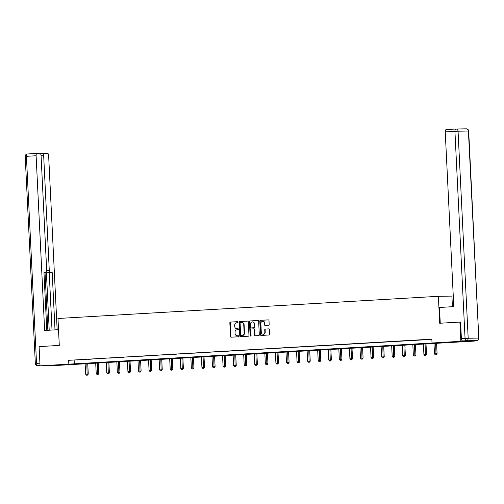 <?xml version="1.0" encoding="UTF-8"?>
<svg xmlns="http://www.w3.org/2000/svg" width="504" height="504" viewBox="0 0 504 504"><rect width="100%" height="100%" fill="white"/><g stroke="black" fill="none" stroke-linecap="round" stroke-linejoin="round"><path stroke-width="0.76" d="M238.027 322.176A0.529 0.466 -91 0 0 237.535 321.672L230.467 322.081A0.756 0.668 -91 0 0 229.843 322.875L230.504 336.477A0.756 0.668 -91 0 0 231.21 337.195L238.272 336.779A0.529 0.466 -91 0 0 238.222 335.721L237.308 335.777A2.419 2.129 -91 0 1 235.059 333.484L235.009 332.35A2.419 2.129 -91 0 1 237.019 329.811L237.932 329.755A0.529 0.466 -91 0 0 237.882 328.696L236.968 328.753A2.419 2.129 -91 0 1 234.719 326.46L234.662 325.326A2.419 2.129 -91 0 1 236.672 322.781L237.586 322.73A0.529 0.466 -91 0 0 238.027 322.176M459.938 341.775L451.08 342.115L459.938 341.775M60.152 365.072L51.301 365.413L60.152 365.072M268.544 325.206A0.756 0.668 -91 0 0 269.168 324.412L268.985 320.594A0.756 0.668 -91 0 0 268.279 319.876L260.436 320.336A0.756 0.668 -91 0 0 259.806 321.13L260.467 334.732A0.756 0.668 -91 0 0 261.173 335.45L269.023 334.99A0.756 0.668 -91 0 0 269.646 334.196L269.426 329.584A0.756 0.668 -91 0 0 268.72 328.873L265.362 329.068A0.756 0.668 -91 0 0 264.732 329.862L264.846 332.142A2.022 1.783 -91 0 1 261.286 332.35L260.851 323.398A2.022 1.783 -91 0 1 264.405 323.19L264.48 324.683A0.756 0.668 -91 0 0 265.161 325.401L268.544 325.206M40.043 365.847L39.098 346.601L59.289 345.423L57.973 318.484L438.379 296.314L439.696 323.253L459.887 322.075L460.832 341.321L474.352 341.095L53.556 365.62L40.043 365.847L460.832 341.321M432.035 342.997L431.846 339.148L68.651 360.316L68.84 364.165M248.296 321.804A0.756 0.668 -91 0 0 247.596 321.086L239.746 321.539A0.756 0.668 -91 0 0 239.117 322.339L239.784 335.935A0.756 0.668 -91 0 0 240.465 336.653L248.333 336.193A0.756 0.668 -91 0 0 248.963 335.399L248.296 321.804M250.091 320.941L257.941 320.481A0.756 0.668 -91 0 0 257.941 320.481A0.756 0.668 -91 0 1 258.64 321.199L259.308 334.801A0.756 0.668 -91 0 1 258.678 335.595L255.32 335.79A0.756 0.668 -91 0 0 255.32 335.79A0.756 0.668 -91 0 1 254.614 335.072L254.35 329.553A0.756 0.668 -91 0 0 253.644 328.841L251.414 328.967A0.756 0.668 -91 0 0 250.79 329.761L251.068 335.506A0.529 0.466 -91 0 1 250.135 335.557L249.461 321.735A0.756 0.668 -91 0 1 250.091 320.941L258.073 320.487M452.416 306.709L451.899 296.094L438.379 296.314M68.651 360.316L431.859 339.381M77.364 359.957L81.427 359.724L77.358 359.919M87.935 359.346L91.999 359.106L87.929 359.308M98.507 358.728L102.57 358.489L98.501 358.691M109.072 358.111L113.142 357.871L109.072 358.073M119.643 357.494L123.713 357.26L119.643 357.456M130.215 356.876L134.278 356.643L130.215 356.838M140.786 356.265L144.85 356.026L140.786 356.227M151.357 355.648L155.421 355.408L151.357 355.61M161.929 355.03L165.992 354.791L161.923 354.992M172.5 354.413L176.564 354.18L172.494 354.375M183.065 353.795L187.135 353.562L183.065 353.758M193.637 353.184L197.707 352.945L193.637 353.146M204.208 352.567L208.278 352.327L204.208 352.529M214.78 351.95L218.843 351.71L214.78 351.912M225.351 351.332L229.414 351.099L225.351 351.294M235.922 350.715L239.986 350.482L235.922 350.677M246.494 350.104L250.557 349.864L246.488 350.066M257.065 349.486L261.129 349.247L257.059 349.448M267.63 348.869L271.7 348.629L267.63 348.831M278.202 348.251L282.272 348.018L278.202 348.214M288.773 347.64L292.843 347.401L288.773 347.596M299.344 347.023L303.408 346.784L299.344 346.985M309.916 346.406L313.979 346.166L309.916 346.368M320.487 345.788L324.551 345.555L320.481 345.75M331.059 345.171L335.122 344.938L331.052 345.133M341.63 344.56L345.694 344.32L341.624 344.522M352.195 343.942L356.265 343.703L352.195 343.904M362.767 343.325L366.836 343.085L362.767 343.287M373.338 342.707L377.401 342.474L373.338 342.67M383.909 342.09L387.973 341.857L383.909 342.052M394.481 341.479L398.544 341.239L394.481 341.441M405.052 340.861L409.116 340.622L405.046 340.824M415.624 340.244L419.687 340.005L415.617 340.206M426.189 339.627L430.259 339.394L426.189 339.589M474.327 340.647L474.352 341.095M459.887 322.075L460.385 322.069M74.132 360.228L74.321 364.077M237.176 328.747A2.419 2.129 -91 0 0 237.334 328.747L236.968 328.753M237.989 328.709L237.334 328.747M237.516 335.771A2.419 2.129 -91 0 0 237.674 335.771L237.308 335.777M238.335 335.733L237.674 335.771M237.649 321.678L230.832 322.075A0.756 0.668 -91 0 0 230.208 322.869L230.87 336.47A0.756 0.668 -91 0 0 231.443 337.182M247.729 321.092L240.112 321.533A0.756 0.668 -91 0 0 239.482 322.333L240.15 335.929A0.756 0.668 -91 0 0 240.717 336.641M240.534 322.56A0.529 0.466 -91 0 0 240.093 323.114L240.673 335.053A0.529 0.466 -91 0 0 241.164 335.551L242.128 335.494A2.419 2.129 -91 0 0 244.144 332.955L243.741 324.796A2.419 2.129 -91 0 0 241.498 322.503L240.534 322.56M241.649 322.497L241.863 322.497A2.419 2.129 -91 0 1 244.106 324.79L244.509 332.949A2.419 2.129 -91 0 1 242.493 335.488L241.529 335.544M253.695 328.841L254.01 328.835A0.756 0.668 -91 0 1 254.715 329.553L254.98 335.066A0.756 0.668 -91 0 0 255.553 335.777M250.457 320.935A0.756 0.668 -91 0 0 249.827 321.728L250.501 335.551A0.529 0.466 -91 0 0 250.797 336.017M254.066 323.833A2.022 1.783 -91 0 0 250.507 324.041L250.664 327.197A0.756 0.668 -91 0 0 251.364 327.909L253.594 327.783A0.756 0.668 -91 0 0 254.224 326.989L254.066 323.833L254.432 323.826A2.022 1.783 -91 0 0 252.435 321.924M251.679 327.909A0.756 0.668 -91 0 0 251.729 327.902L251.364 327.909M254.432 323.826L254.589 326.983A0.756 0.668 -91 0 1 253.959 327.776L251.338 327.915M262.779 321.281A2.022 1.783 -91 0 1 264.77 323.184L264.846 324.677A0.756 0.668 -91 0 0 265.413 325.389M263.283 334.259A2.022 1.783 -91 0 0 265.211 332.142L264.846 332.142M268.853 328.879L265.728 329.062A0.756 0.668 -91 0 0 265.098 329.855L265.211 332.142M268.411 319.889L260.801 320.33A0.756 0.668 -91 0 0 260.171 321.124L260.833 334.725A0.756 0.668 -91 0 0 261.406 335.431M85.126 363.554L85.648 374.195L88.257 374.081L87.734 363.403M87.154 375.121L86.48 375.159L87.52 375.115L87.154 375.121L86.82 363.453M86.48 375.159L85.648 374.195M88.257 374.081L87.52 375.115M58.521 329.666L44.648 330.473L36.105 155.755L26.416 156.316L36.54 363.365L39.91 363.17M46.683 270.465L49.272 270.314L43.665 155.629L41.076 155.78M49.272 270.314A2.312 1.096 86.7 0 0 50.482 272.607L47.502 272.777A2.312 1.096 -93.3 0 1 46.532 271.738M55.005 329.874L52.202 272.576L50.482 272.607M57.154 329.748L48.636 155.547A2.312 1.096 86.7 0 0 47.426 153.254L44.648 153.298A2.312 1.096 86.7 0 0 44.629 153.298A2.312 1.096 86.7 0 0 43.665 155.629M46.803 330.353L43.98 272.714L45.7 272.683A2.312 1.096 86.7 0 0 45.719 272.683A2.312 1.096 86.7 0 0 46.683 270.358L41.07 155.673A2.312 1.096 86.7 0 0 39.86 153.38L37.088 153.424A2.312 1.096 86.7 0 0 37.063 153.424A2.312 1.096 86.7 0 0 36.105 155.755M44.629 153.298L40.295 153.556A2.312 1.096 -93.3 0 1 40.314 153.55L44.604 153.304M49.216 330.208L46.374 272.135M47.861 330.29L45.045 272.721M52.019 330.044L49.222 272.752L47.502 272.777M49.222 272.752L52.202 272.576M440.257 323.221L439.488 307.465L453.783 306.627L445.24 131.909A2.312 1.096 -93.3 0 1 446.197 129.578A2.312 1.096 -93.3 0 1 446.223 129.578L455.868 129.018M462.603 340.899L476.601 340.515L462.603 340.899A2.312 1.096 -93.3 0 1 461.393 338.606L460.587 322.056M476.626 340.509A2.312 2.312 0 0 0 478.8 338.089L468.399 131.034L458.06 131.204L468.185 338.253L478.523 338.083A2.312 2.035 -91 0 1 476.601 340.515A2.312 1.096 86.7 0 0 476.626 340.509L472.966 340.723A2.312 1.096 -93.3 0 1 472.966 340.723A2.312 1.096 -93.3 0 1 472.947 340.723M95.697 362.937L96.22 373.577L98.822 373.464L98.305 362.786M97.726 374.504L97.045 374.541L98.091 374.497L97.726 374.504L97.392 362.836M97.045 374.541L96.22 373.577M98.822 373.464L98.091 374.497M106.268 362.319L106.785 372.96L109.393 372.847L108.87 362.168M108.297 373.886L107.617 373.924L108.662 373.88L108.297 373.886L107.963 362.219M107.617 373.924L106.785 372.96M109.393 372.847L108.662 373.88M116.84 361.702L117.356 372.343L119.965 372.229L119.442 361.551M118.868 373.269L118.188 373.313L119.234 373.262L118.868 373.269L118.535 361.607M118.188 373.313L117.356 372.343M119.965 372.229L119.234 373.262M127.411 361.091L127.928 371.725L130.536 371.612L130.013 360.933M129.44 372.658L128.759 372.695L129.805 372.651L129.44 372.658L129.1 360.99M128.759 372.695L127.928 371.725M130.536 371.612L129.805 372.651M137.976 360.473L138.499 371.114L141.107 371.001L140.584 360.322M140.011 372.04L139.331 372.078L140.377 372.034L140.011 372.04L139.671 360.373M139.331 372.078L138.499 371.114M141.107 371.001L140.377 372.034M148.548 359.856L149.071 370.497L151.679 370.383L151.156 359.705M150.576 371.423L149.902 371.461L150.942 371.416L150.576 371.423L150.242 359.755M149.902 371.461L149.071 370.497M151.679 370.383L150.942 371.416M159.119 359.239L159.642 369.879L162.25 369.766L161.727 359.087M161.148 370.805L160.474 370.849L161.513 370.799L161.148 370.805L160.814 359.144M160.474 370.849L159.642 369.879M162.25 369.766L161.513 370.799M169.691 358.621L170.213 369.262L172.822 369.149L172.299 358.47M171.719 370.188L171.045 370.232L172.084 370.182L171.719 370.188L171.385 358.527M171.045 370.232L170.213 369.262M172.822 369.149L172.084 370.182M180.262 358.01L180.785 368.651L183.387 368.531L182.87 357.859M182.291 369.577L181.61 369.615L182.656 369.571L182.291 369.577L181.957 357.909M181.61 369.615L180.785 368.651M183.387 368.531L182.656 369.571M190.833 357.393L191.35 368.033L193.958 367.92L193.435 357.241M192.862 368.959L192.181 368.997L193.227 368.953L192.862 368.959L192.528 357.292M192.181 368.997L191.35 368.033M193.958 367.92L193.227 368.953M201.405 356.775L201.921 367.416L204.529 367.303L204.007 356.624M203.433 368.342L202.753 368.38L203.799 368.336L203.433 368.342L203.099 356.674M202.753 368.38L201.921 367.416M204.529 367.303L203.799 368.336M211.976 356.158L212.493 366.799L215.101 366.685L214.578 356.007M214.005 367.725L213.324 367.769L214.37 367.718L214.005 367.725L213.664 356.063M213.324 367.769L212.493 366.799M215.101 366.685L214.37 367.718M222.541 355.541L223.064 366.181L225.672 366.068L225.149 355.389M224.576 367.107L223.896 367.151L224.935 367.107L224.576 367.107L224.236 355.446M223.896 367.151L223.064 366.181M225.672 366.068L224.935 367.107M233.113 354.929L233.636 365.57L236.244 365.45L235.721 354.778M235.141 366.496L234.467 366.534L235.507 366.49L235.141 366.496L234.807 354.829M234.467 366.534L233.636 365.57M236.244 365.45L235.507 366.49M243.684 354.312L244.207 364.953L246.815 364.839L246.292 354.161M245.713 365.879L245.038 365.917L246.078 365.873L245.713 365.879L245.379 354.211M245.038 365.917L244.207 364.953M246.815 364.839L246.078 365.873M254.255 353.695L254.778 364.335L257.387 364.222L256.864 353.543M256.284 365.261L255.61 365.299L256.649 365.255L256.284 365.261L255.95 353.594M255.61 365.299L254.778 364.335M257.387 364.222L256.649 365.255M264.827 353.077L265.35 363.718L267.952 363.604L267.429 352.926M266.855 364.644L266.175 364.688L267.221 364.638L266.855 364.644L266.522 352.983M266.175 364.688L265.35 363.718M267.952 363.604L267.221 364.638M275.398 352.466L275.915 363.101L278.523 362.987L278 352.309M277.427 364.033L276.746 364.071L277.792 364.027L277.427 364.033L277.093 352.365M276.746 364.071L275.915 363.101M278.523 362.987L277.792 364.027M285.97 351.849L286.486 362.489L289.094 362.376L288.572 351.697M287.998 363.416L287.318 363.453L288.364 363.409L287.998 363.416L287.664 351.748M287.318 363.453L286.486 362.489M289.094 362.376L288.364 363.409M296.541 351.231L297.058 361.872L299.666 361.759L299.143 351.08M298.57 362.798L297.889 362.836L298.935 362.792L298.57 362.798L298.229 351.131M297.889 362.836L297.058 361.872M299.666 361.759L298.935 362.792M307.106 350.614L307.629 361.255L310.237 361.141L309.714 350.463M309.135 362.181L308.461 362.219L309.5 362.174L309.135 362.181L308.801 350.513M308.461 362.219L307.629 361.255M310.237 361.141L309.5 362.174M317.678 349.996L318.2 360.637L320.809 360.524L320.286 349.845M319.706 361.563L319.032 361.607L320.072 361.557L319.706 361.563L319.372 349.902M319.032 361.607L318.2 360.637M320.809 360.524L320.072 361.557M328.249 349.385L328.772 360.02L331.38 359.906L330.857 349.228M330.277 360.952L329.603 360.99L330.643 360.946L330.277 360.952L329.944 349.285M329.603 360.99L328.772 360.02M331.38 359.906L330.643 360.946M338.82 348.768L339.343 359.409L341.945 359.295L341.429 348.617M340.849 360.335L340.175 360.373L341.214 360.329L340.849 360.335L340.515 348.667M340.175 360.373L339.343 359.409M341.945 359.295L341.214 360.329M349.392 348.151L349.908 358.791L352.516 358.678L351.994 347.999M351.42 359.717L350.74 359.755L351.786 359.711L351.42 359.717L351.086 348.05M350.74 359.755L349.908 358.791M352.516 358.678L351.786 359.711M359.963 347.533L360.48 358.174L363.088 358.06L362.565 347.382M361.992 359.1L361.311 359.138L362.357 359.094L361.992 359.1L361.658 347.439M361.311 359.138L360.48 358.174M363.088 358.06L362.357 359.094M370.534 346.916L371.051 357.556L373.659 357.443L373.136 346.765M372.563 358.483L371.883 358.527L372.929 358.476L372.563 358.483L372.223 346.821M371.883 358.527L371.051 357.556M373.659 357.443L372.929 358.476M381.1 346.305L381.623 356.945L384.231 356.826L383.708 346.147M383.135 357.871L382.454 357.909L383.5 357.865L383.135 357.871L382.794 346.204M382.454 357.909L381.623 356.945M384.231 356.826L383.5 357.865M391.671 345.687L392.194 356.328L394.802 356.215L394.279 345.536M393.7 357.254L393.026 357.292L394.065 357.248L393.7 357.254L393.366 345.587M393.026 357.292L392.194 356.328M394.802 356.215L394.065 357.248M402.242 345.07L402.765 355.711L405.374 355.597L404.851 344.919M404.271 356.637L403.597 356.674L404.636 356.63L404.271 356.637L403.937 344.969M403.597 356.674L402.765 355.711M405.374 355.597L404.636 356.63M412.814 344.452L413.337 355.093L415.945 354.98L415.422 344.301M414.842 356.019L414.168 356.063L415.208 356.013L414.842 356.019L414.509 344.358M414.168 356.063L413.337 355.093M415.945 354.98L415.208 356.013M423.385 343.835L423.908 354.476L426.51 354.362L425.993 343.684M425.414 355.402L424.733 355.446L425.779 355.402L425.414 355.402L425.08 343.741M424.733 355.446L423.908 354.476M426.51 354.362L425.779 355.402M433.957 343.224L434.473 353.865L437.081 353.745L436.559 343.073M435.985 354.791L435.305 354.829L436.351 354.784L435.985 354.791L435.651 343.123M435.305 354.829L434.473 353.865M437.081 353.745L436.351 354.784M230.87 336.47L230.504 336.477M230.208 322.869L229.843 322.875M230.832 322.075L230.467 322.081M240.15 335.929L239.784 335.935M239.482 322.333L239.117 322.339M240.112 321.533L239.746 321.539M242.493 335.488L242.128 335.494M244.509 332.949L244.144 332.955M244.106 324.79L243.741 324.796M254.98 335.066L254.614 335.072M254.715 329.553L254.35 329.553M250.501 335.551L250.135 335.557M249.827 321.728L249.461 321.735M253.959 327.776L253.594 327.783M254.589 326.983L254.224 326.989M264.846 324.677L264.48 324.683M264.77 323.184L264.405 323.19M265.098 329.855L264.732 329.862M265.728 329.062L265.362 329.068M260.833 334.725L260.467 334.732M260.171 321.124L259.806 321.13M260.801 320.33L260.436 320.336M40.024 365.526L37.674 365.665A2.312 2.035 89 0 0 37.75 365.658A2.312 1.096 -93.3 0 1 36.54 363.365L35.324 363.466L25.2 156.41L26.416 156.316A2.312 1.096 -93.3 0 1 27.374 153.991A2.312 1.096 -93.3 0 1 27.399 153.991L37.044 153.43M456.063 129.011L466.25 128.841A2.312 2.035 89 0 1 468.399 131.034L468.676 131.04A2.312 2.312 0 0 0 466.326 128.841L455.988 129.011A2.312 2.035 -91 0 0 455.912 129.018A2.312 1.096 86.7 0 0 455.893 129.018A2.312 1.096 86.7 0 0 454.929 131.342L445.24 131.909M461.393 338.606L465.053 338.392L454.929 131.342L458.06 131.204A2.312 2.035 -91 0 0 455.988 129.011A2.312 2.312 0 0 0 455.893 129.018L446.197 129.578M465.053 338.392A2.312 1.096 86.7 0 0 466.263 340.685A2.312 2.035 89 0 0 468.185 338.253L465.053 338.392M237.252 328.747L236.886 328.753M237.598 335.771L237.233 335.777M241.939 322.491L241.573 322.497M254.035 328.835L253.669 328.841M252.617 321.905L252.252 321.911M262.962 321.269L262.597 321.275M263.466 334.265L263.101 334.272M25.2 156.41A2.312 2.312 0 0 1 27.374 153.991L37.063 153.424M35.324 363.466A2.312 2.312 0 0 0 37.674 365.665M478.8 338.089L468.676 131.04"/></g></svg>
